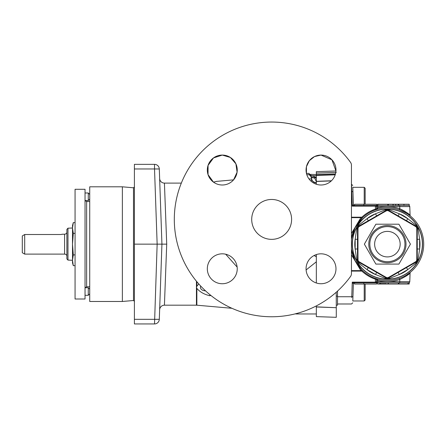 <?xml version="1.0" encoding="UTF-8"?>
<svg xmlns="http://www.w3.org/2000/svg" width="446" height="446" viewBox="0 0 446 446"><rect width="100%" height="100%" fill="white"/><g stroke="black" fill="none" stroke-linecap="round" stroke-linejoin="round"><path stroke-width="0.67" d="M353.115 291.623L352.792 300.972L353.383 284.002L353.115 291.623L353.383 284.002L352.268 282.145L375.426 282.145L375.426 279.19C370.319 277.457 365.787 274.758 361.834 271.09L360.892 270.638L361.739 269.836L354.949 260.431L351.448 249.236A36.304 36.304 0 0 0 389.949 280.361A36.304 36.304 0 0 0 423.7 244.146A36.304 36.304 0 0 0 389.949 207.931A36.304 36.304 0 0 0 351.448 239.05L354.949 227.856L362.648 217.581C366.478 214.03 370.866 211.415 375.805 209.737L375.426 209.096L375.426 205.444L408.581 205.444L403.953 205.444L403.953 204.251L409.194 204.251L409.194 205.617L408.581 205.444A1.199 1.199 0 0 1 409.779 206.598A1.199 1.199 0 0 0 408.581 205.444A1.199 1.199 0 0 1 409.779 206.598L377.818 206.598L377.818 207.925C385.216 206.03 392.53 206.314 399.761 208.784C405.821 211.828 409.261 213.991 410.08 215.273L409.779 206.598M409.071 215.022L409.601 215.424M408.162 213.634L410.08 215.273A1.199 1.199 0 0 0 410.515 216.154L410.515 216.154C409.74 214.972 406.022 212.881 399.365 209.871C391.527 207.217 383.677 207.173 375.805 209.737L376.625 208.605A1.199 1.199 0 0 1 376.106 209.587L377.74 208.265A1.199 0.34 0 0 0 376.625 208.605L376.625 207.97L377.818 207.925L377.74 208.265M351.448 165.176A4.789 4.789 0 0 0 350.539 162.366A97.345 97.345 0 0 0 174.308 219.41A97.345 97.345 0 0 0 350.539 276.453A4.789 4.789 0 0 0 351.448 273.643L351.448 165.176L351.448 184.298L352.725 185.458L351.526 184.298L351.755 191.557A1.199 0.496 -2 0 1 352.953 192.009L353.383 204.29A1.199 1.199 0 0 0 354.576 205.444L354.576 204.251L363.852 204.251L363.852 205.455L354.38 205.444L352.268 206.147L353.383 204.29L352.792 187.32L353.383 204.29M365.151 284.041L365.151 300.035L364.215 300.972L364.215 284.041M364.215 204.251L364.215 187.32L352.792 187.32M316.337 305.895L316.337 306.848L336.284 307.695L336.284 307.405M364.215 187.32L365.151 188.251L365.151 204.251M316.337 313.962L296.601 313.962L296.601 313.505M316.337 177.937L314.318 177.809L316.337 177.809M181.332 183.105L164.423 183.105L166.72 244.146L164.423 305.187L196.441 305.187A4.789 4.789 0 0 1 196.859 305.203L231.953 308.292M295.219 313.861L296.183 313.945L296.183 313.616M237.149 267.087L225.665 254.203M216.427 181.399L233.576 179.855L237.094 172.178L235.895 163.827L230.376 157.455L222.286 155.08L213.495 157.929L208.059 165.399L208.048 174.637L213.467 182.13L216.851 181.327L213.511 182.158M198.765 283.935L196.859 286.248L196.441 287.308L196.859 288.367C199.797 291.89 204.078 294.343 209.698 295.72L209.988 294.734M210.902 295.475L209.698 295.72M309.156 174.325L316.337 174.576L316.337 171.665L335.955 170.985L331.924 159.796L321.025 155.08L314.53 156.563L309.323 160.716L306.435 166.709L306.441 173.371L309.156 173.371L309.156 174.726L308.838 174.726A4.789 4.789 0 0 1 311.704 178.757L310.79 176.287A4.789 4.789 0 0 1 311.704 178.757A4.789 4.215 -4.3 0 0 316.337 182.62L316.337 181.633L314.608 177.937A4.789 4.421 -36.7 0 1 310.767 176.254M207.323 170.037A14.963 14.963 0 0 0 222.286 185.001A14.963 14.963 0 0 0 237.244 170.037A14.963 14.963 0 0 0 222.286 155.08A14.963 14.963 0 0 0 207.323 170.037M306.062 170.037A14.963 14.963 0 0 0 321.025 185.001A14.963 14.963 0 0 0 335.983 170.037A14.963 14.963 0 0 0 321.025 155.08A14.963 14.963 0 0 0 306.062 170.037M306.062 268.776A14.963 14.963 0 0 0 321.025 283.74A14.963 14.963 0 0 0 335.983 268.776A14.963 14.963 0 0 0 321.025 253.819A14.963 14.963 0 0 0 306.062 268.776M207.323 268.776A14.963 14.963 0 0 0 222.286 283.74A14.963 14.963 0 0 0 237.244 268.776A14.963 14.963 0 0 0 222.286 253.819A14.963 14.963 0 0 0 207.323 268.776M200.739 286.103A4.99 3.529 180 0 0 200.438 287.308A4.99 3.529 180 0 0 205.428 290.837A4.99 3.529 180 0 0 205.511 290.837M159.64 309.808A4.789 4.789 0 0 1 164.423 305.187L166.72 244.146L164.423 183.105A4.789 4.789 0 0 1 159.64 178.484M166.72 244.146L134.408 244.146L134.408 164.351L154.522 164.351A4.789 4.789 0 0 1 159.306 168.973L161.931 244.146L159.306 319.319A4.789 4.789 0 0 1 154.522 323.941L134.408 323.941L134.408 244.146M251.706 219.41A19.947 19.947 0 0 0 271.653 239.357A19.947 19.947 0 0 0 291.6 219.41A19.947 19.947 0 0 0 271.653 199.462A19.947 19.947 0 0 0 251.706 219.41M159.841 303.988L159.556 312.094L159.841 303.988M122.36 244.146L122.36 186.813L89.724 186.813L89.724 301.479L122.36 301.479L122.36 244.146M89.724 289.186L88.269 287.731L85.158 287.731L85.035 288.294M89.724 293.858L88.269 295.313L88.269 287.731M89.724 194.434L88.269 192.979L85.035 192.979M89.724 199.1L88.269 200.561L88.269 192.979M88.269 295.313L85.035 295.313M85.035 199.992L85.158 200.561L86.636 201.547L86.636 286.745L89.724 286.745M88.269 200.561L85.158 200.561M75.062 189.288L75.062 299.004L85.035 299.004L85.035 189.288L75.062 189.288M75.062 222.632L73.283 222.632L72.508 228.012L72.508 244.146L73.283 233.386L72.508 228.012L73.283 222.632L72.508 225.514L72.508 228.012L67.976 228.185L66.883 229.378L66.883 232.466A2.392 2.392 0 0 1 64.592 234.183L61.949 234.273M67.976 228.185L67.976 260.102L66.883 258.914L66.883 229.378M24.692 254.108L22.3 252.726L22.3 235.945L24.692 234.507L24.692 254.108L64.592 254.108A2.392 2.392 0 0 1 66.883 255.82M61.269 234.507L62.195 234.183L61.269 234.507L24.692 234.507L22.3 235.945M387.396 224.199L398.914 224.199L410.426 244.146L398.914 264.093L375.878 264.093L364.36 244.146L375.878 224.199L387.396 224.199M387.396 226.59A17.556 17.556 0 0 1 404.951 244.146A17.556 17.556 0 0 1 387.396 261.702A17.556 17.556 0 0 1 369.84 244.146A17.556 17.556 0 0 1 387.396 226.59A17.556 17.556 0 0 1 404.951 244.146A17.556 17.556 0 0 1 387.396 261.702A17.556 17.556 0 0 0 404.951 244.146A17.556 17.556 0 0 0 387.396 226.59A17.556 17.556 0 0 0 369.84 244.146A17.556 17.556 0 0 0 387.396 261.702M388.494 210.874A2.392 0.39 -59.7 0 1 388.589 210.863L391.203 212.385L388.494 210.874A2.33 2.33 0 0 0 386.292 210.874A2.392 0.39 -120.3 0 0 386.197 210.863L386.197 210.322L387.396 209.971L388.589 210.322A2.392 0.987 120.9 0 0 389.676 209.932L399.304 213.801L407.716 218.657L415.884 225.063L418.164 229.015L419.63 239.29L419.63 249.002L418.164 259.277L415.884 263.224L407.716 269.635L406.518 267.561L416.09 262.092L415.622 261.824L388.589 277.429A2.392 0.39 -120.3 0 1 388.494 277.412L391.203 275.901M385.115 209.932A2.392 0.987 59.1 0 0 386.197 210.322L376.68 215.875L375.482 213.801L385.115 209.932L387.396 209.564L389.676 209.932M389.676 278.354A2.392 0.987 59.1 0 0 388.589 277.969L398.111 272.417L399.304 274.491A32.597 32.597 0 0 0 407.716 269.635L399.304 274.491L389.676 278.354L387.396 278.728L385.115 278.354L375.482 274.491L376.68 272.417L386.197 277.969L386.197 277.429A2.392 0.39 -59.7 0 0 386.292 277.412A2.33 2.33 0 0 0 388.494 277.412M387.396 279.28A35.134 35.134 0 0 1 352.262 244.146A35.134 35.134 0 0 1 387.396 209.012A35.134 35.134 0 0 1 422.529 244.146A35.134 35.134 0 0 1 387.396 279.28M309.156 174.57L312.066 175.73A4.789 4.477 -57.5 0 1 309.496 175.077L308.838 174.726A4.789 4.789 0 0 1 309.496 175.077A4.789 4.789 0 0 0 308.838 174.726L309.128 174.86M391.203 212.385L415.622 226.468A2.392 2.392 60 0 1 416.815 228.542L416.815 259.75A2.392 0.39 179.7 0 1 416.754 259.828L416.804 256.729M416.804 231.563L416.754 228.464A2.33 2.33 0 0 0 415.655 226.557A2.392 0.39 -60.3 0 0 415.622 226.468L416.09 226.2L406.518 220.731L407.716 218.657A32.597 32.597 0 0 0 399.304 213.801L398.111 215.875L388.589 210.322L388.589 210.863A2.392 2.392 -0 0 0 386.197 210.863L359.13 226.557A2.392 0.39 -119.7 0 1 359.169 226.468L361.795 224.968M368.268 220.731L358.701 226.2A2.392 0.987 60.9 0 0 358.907 225.063L367.069 218.657L375.482 213.801A32.597 32.597 0 0 0 367.069 218.657L368.268 220.731L376.68 215.875M357.987 256.729L358.032 259.828A2.392 0.39 -179.7 0 1 357.971 259.75L357.971 228.542A2.392 0.39 -0.3 0 1 358.032 228.464L357.987 231.563M368.268 267.561L367.069 269.635A32.597 32.597 0 0 0 375.482 274.491L367.069 269.635L358.907 263.224L356.627 259.277L355.161 249.002L355.161 239.29L356.627 229.015A2.392 0.987 -0.9 0 0 357.502 228.268L358.701 226.2L359.169 226.468A2.392 2.392 -60 0 0 357.971 228.542L357.502 228.268L357.502 260.024L357.971 259.75A2.392 2.392 -120 0 0 359.169 261.824A2.392 0.39 -60.3 0 1 359.13 261.73L361.795 263.324L359.169 261.824L358.701 262.092L376.68 272.417M385.115 278.354A2.392 0.987 120.9 0 1 386.197 277.969L388.589 277.969L388.589 277.429A2.392 2.392 180 0 1 386.197 277.429L361.795 263.324M418.164 259.277A2.392 0.987 -0.9 0 0 417.283 260.024L417.239 249.002L419.63 249.002A32.597 32.597 0 0 0 419.63 239.29L417.239 239.29L417.283 228.268A2.392 0.987 -179.1 0 0 418.164 229.015M415.884 263.224A2.392 0.987 60.9 0 1 416.09 262.092L417.283 260.024L416.815 259.75A2.392 2.392 120 0 1 415.622 261.824A2.392 0.39 -119.7 0 0 415.655 261.73A2.33 2.33 0 0 0 416.754 259.828M416.754 228.464A2.392 0.39 0.3 0 1 416.815 228.542L417.283 228.268L416.09 226.2A2.392 0.987 119.1 0 1 415.884 225.063M412.99 263.324L415.655 261.73M415.655 226.557L412.99 224.968M383.588 275.901L386.292 277.412M386.292 210.874L383.588 212.385M358.032 259.828A2.33 2.33 0 0 0 359.13 261.73M359.13 226.557A2.33 2.33 0 0 0 358.032 228.464M356.627 229.015L358.907 225.063M358.907 263.224A2.392 0.987 119.1 0 0 358.701 262.092L357.502 260.024A2.392 0.987 -179.1 0 0 356.627 259.277M357.553 239.29L355.161 239.29A32.597 32.597 0 0 0 355.161 249.002L357.553 249.002M67.976 260.102L72.508 260.28L72.508 262.778L73.283 265.66L72.508 260.28L73.283 254.9L72.508 244.146L72.508 260.28L73.283 265.66L75.062 265.66M73.283 254.9L75.062 254.9M73.283 233.386L75.062 233.386M134.408 319.319L159.306 319.319A4.789 4.789 0 0 1 154.522 323.941L157.148 244.146L154.522 168.973L134.408 168.973M315.205 177.809A2.392 0.29 96.8 0 1 315.216 177.58L312.841 177.58M311.219 181.338L311.698 178.935L308.961 178.891M316.337 175.73L312.066 175.73L316.03 177.43L315.216 177.58M316.337 177.43L316.03 177.809M316.337 183.601L316.103 184.17M316.337 182.949A4.789 4.192 5 0 1 311.698 178.935L311.704 178.757A4.789 4.789 0 0 0 310.79 176.287M335.197 174.832L316.337 175.473L316.337 184.248M316.337 306.848L316.337 316.621L336.284 317.318L336.284 307.695L316.337 306.976L316.337 306.686M316.337 261.808L306.107 269.953M314.107 255.513A19.947 3.462 -146 0 1 316.337 256.812M316.337 181.316L316.337 181.606L316.337 181.316L331.45 180.769M316.337 175.473L316.337 175.88M335.47 173.929L316.337 174.576L316.337 175.345L335.241 174.704M316.337 254.571L316.337 282.987M377.561 205.444L377.561 204.251L388.048 204.251L388.048 205.444M388.137 205.444L388.137 204.251L398.367 204.251L398.367 205.444L398.367 204.251M407.917 284.041L407.917 282.848L409.194 282.675L409.194 284.041L398.707 284.041L398.707 282.848L398.367 282.848L398.367 284.041L388.137 284.041L388.137 282.848L388.048 284.041L377.561 284.041L377.561 282.848L376.625 282.848L376.625 284.041L354.576 284.041L354.576 282.848A1.199 1.199 0 0 0 353.383 284.002A1.199 1.199 0 0 1 354.576 282.848M336.284 307.545L336.234 292.253M376.625 205.444L376.625 204.251L363.852 204.251M398.707 205.444L398.707 204.251L403.953 204.251M377.818 204.251L377.818 206.598L375.426 206.147L352.268 206.147L351.755 191.557L351.448 191.557M387.791 204.251L387.791 205.444M388.394 204.251L388.394 205.444M392.993 204.251L392.993 205.444M393.16 204.251L393.16 205.444M395.691 204.251L395.691 205.444M398.217 204.251L398.217 205.444M388.394 284.041L388.394 282.848M385.723 284.041L385.723 282.848M384.201 284.041L384.201 282.848M381.258 284.041L381.258 282.848M380.276 284.041L380.276 282.848L380.248 284.041M398.964 284.041L398.964 282.848M353.288 204.485A1.199 1.109 -90 0 0 354.38 205.444M376.625 207.97L376.625 206.643A1.199 1.199 0 0 1 377.818 205.444M363.852 205.444L375.426 205.444M352.925 191.245L352.953 192.009M351.526 303.988L352.725 302.834L351.526 303.988L337.522 303.988M408.937 284.041L408.937 282.792M405.838 275.416L410.515 272.138A1.199 1.199 0 0 0 410.08 273.019L409.779 281.688A1.199 1.199 0 0 1 408.581 282.848L354.38 282.848L352.268 282.145L351.755 296.735A1.199 0.496 2 0 0 352.953 296.283L352.925 297.047M379.741 284.041L379.741 282.831M375.426 282.848L375.426 282.145L376.625 281.649A1.199 1.199 0 0 0 377.818 282.848L377.818 281.688L409.779 281.688A1.199 1.199 0 0 1 408.581 282.848M363.852 284.041L363.852 282.836M353.383 284.002L352.953 296.283M353.288 283.807A1.199 1.109 90 0 1 354.38 282.848M351.732 297.582L351.755 296.735L337.522 296.735M337.522 291.087L337.522 305.187L336.284 305.187M376.625 206.643L376.625 208.605A1.199 0.496 0 0 1 375.426 209.096C370.319 210.835 365.787 213.534 361.834 217.196A1.199 0.351 -133 0 0 362.648 217.581M376.625 280.322L377.818 280.361L377.818 281.688L376.625 281.649L376.625 279.687A1.199 0.34 0 0 0 377.74 280.027L377.818 280.361C385.216 282.262 392.53 281.978 399.761 279.508L399.761 282.848M351.448 233.498L360.892 217.654L361.834 217.196L351.448 217.196M405.369 211.644L402.063 209.793M401.472 209.508L400.068 208.901M398.217 280.01L399.761 279.508C405.821 276.464 409.261 274.301 410.08 273.019A1.199 1.199 0 0 1 410.515 272.138L409.601 272.868M408.709 274.218L409.177 273.822M376.625 279.687A1.199 0.496 180 0 0 375.426 279.19L375.805 278.555A1.199 1.199 0 0 1 376.625 279.687L375.805 278.555L377.74 280.027M361.739 269.836L362.648 270.711C366.478 274.257 370.866 276.871 375.805 278.555C383.677 281.119 391.527 281.075 399.365 278.421L399.761 279.508M351.448 271.09L361.834 271.09A1.199 0.351 133 0 1 362.648 270.711M351.448 217.654L360.892 217.654L361.739 218.456M399.761 205.444L399.761 208.784L399.365 209.871M410.454 216.104L410.51 216.148A1.199 1.199 0 0 1 410.08 215.273A1.199 1.199 0 0 0 410.515 216.154L410.738 216.338M409.099 273.247L408.586 273.627M408.107 273.961L406.367 275.098M402.922 276.966L401.528 277.585M309.156 174.726L306.815 174.726M134.408 301.334L133.499 300.504L133.499 187.788L134.408 186.952M196.859 288.367L196.859 305.203M196.859 281.716L196.859 286.248M196.441 305.187L196.441 281.209M64.592 254.108L64.592 234.183M387.396 262.755A18.609 18.609 0 0 1 368.786 244.146A18.609 18.609 0 0 1 387.396 225.537A18.609 18.609 0 0 1 406.005 244.146A18.609 18.609 0 0 1 387.396 262.755M387.396 256.913A12.767 12.767 0 0 0 400.162 244.146A12.767 12.767 0 0 0 387.396 231.379A12.767 12.767 0 0 0 374.629 244.146A12.767 12.767 0 0 0 387.396 256.913M387.396 209.157A34.989 34.989 0 0 1 422.384 244.146A34.989 34.989 0 0 1 387.396 279.135A34.989 34.989 0 0 1 352.401 244.146A34.989 34.989 0 0 1 387.396 209.157M406.518 220.731L398.111 215.875M398.111 272.417L406.518 267.561M417.239 249.002L417.239 239.29M154.522 164.351L154.522 168.973L159.306 168.973M306.926 174.726L306.926 175.055M316.337 173.087L336.284 172.412M382.846 284.041L382.846 282.848M336.284 296.111L337.522 296.111M351.448 270.638L360.892 270.638L351.448 254.794M306.764 174.564L306.764 173.371M133.499 187.788L122.36 186.813M86.636 201.547L89.724 201.547M85.158 287.731L86.636 286.745M133.499 300.504L122.36 301.479M314.318 177.809C311.576 177.012 310.349 176.438 310.633 176.081L310.633 176.086M296.183 313.945L296.601 313.962M316.337 181.444L331.294 180.92M375.872 205.913L376.82 205.444M375.872 282.379L376.82 282.848M364.215 300.972L352.792 300.972M375.805 278.555L376.106 278.7"/></g></svg>
